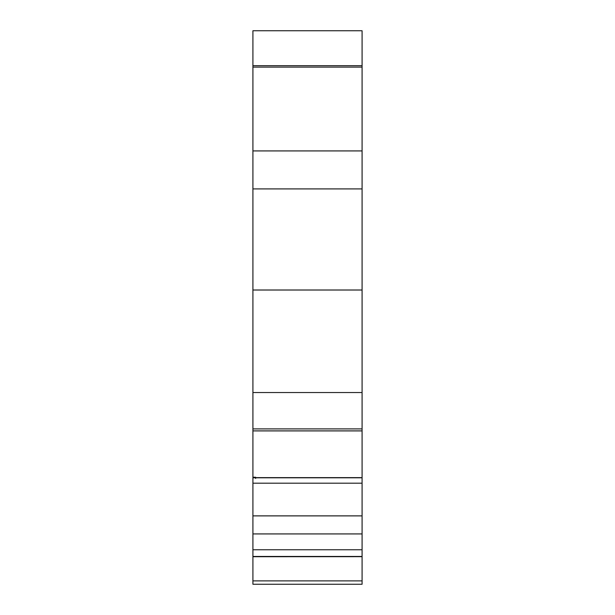 <?xml version="1.0" encoding="UTF-8"?>
<svg xmlns="http://www.w3.org/2000/svg" width="615" height="615" viewBox="0 0 615 615"><rect width="100%" height="100%" fill="white"/><g stroke="black" fill="none" stroke-linecap="round" stroke-linejoin="round"><path stroke-width="0.92" d="M255.648 478.47L255.648 477.655L252.919 477.655L362.081 477.793L362.081 533.928L334.245 533.928L362.081 533.928L337.52 533.928L362.081 533.928L337.52 533.928L362.081 533.928L362.081 549.756L252.919 549.756L252.919 584.25L362.081 584.25L362.081 580.883L252.919 580.883L252.919 584.25L362.081 584.25L362.081 580.883L362.081 584.25L252.919 584.25M362.081 477.724L362.081 483.19L252.919 483.19L252.919 477.793L362.081 477.793L362.081 483.19L252.919 483.19L252.919 533.928L362.081 533.92L362.081 549.756L252.919 549.756L252.919 533.92L279.533 533.928M252.919 556.713L252.919 580.883L362.081 580.883L252.919 580.883L252.919 556.452L362.081 556.667L252.919 556.721M255.648 477.655L255.648 477.24L252.919 477.24L252.919 477.655L255.648 477.655L252.919 477.655L252.919 477.24L255.648 477.24L255.648 477.655L255.648 477.24L252.919 477.209L252.919 515.885L362.081 515.885L362.081 483.19L252.919 483.19L252.919 556.452L362.081 556.452L362.081 549.756L252.919 549.756L252.919 556.452L362.081 556.452L362.081 580.883L362.081 549.756L362.081 556.667L252.919 556.667M362.081 65.351L362.081 30.75L252.919 30.75L252.919 65.682L362.081 65.682L252.919 65.682L362.081 65.682L252.919 65.682L252.919 67.104L362.081 67.104L362.081 65.682L252.919 65.682L362.081 65.682L362.081 428.901L252.919 428.901L252.919 430.884L255.648 430.884M252.919 430.884L362.081 430.9L362.081 428.901L252.919 428.901L252.919 430.884L362.081 430.884L362.081 428.901L252.919 428.901L252.919 430.884L362.081 430.884L362.081 477.64L362.081 428.901M362.081 477.793L362.081 478.47L362.081 477.793L252.919 477.655M362.081 483.19L362.081 515.885L252.919 515.885L362.081 515.885L362.081 533.928L278.826 533.928M337.52 533.928L281.847 533.928L362.081 533.92L362.081 549.756M252.919 67.104L252.919 150.921L362.081 150.921L362.081 67.104L252.919 67.104L252.919 150.921L252.919 67.104L362.081 67.104L362.081 30.75L252.919 30.75L252.919 65.351M362.081 67.104L362.081 150.921L252.919 150.921L252.919 188.913L362.081 188.913L362.081 392.539L252.919 392.539L362.081 392.539L362.081 290.011L252.919 290.011L362.081 290.011L362.081 150.921L362.081 188.913L252.919 188.913L252.919 428.901L252.919 392.539L362.081 392.539M255.648 477.24L252.919 477.209L252.919 430.907L252.919 477.209L252.919 430.907L362.081 430.907M362.081 150.921L252.919 150.921L252.919 428.901M252.919 549.756L252.919 533.928L278.572 533.928M252.919 483.19L252.919 477.793M252.919 515.885L252.919 533.92L281.847 533.928M334.245 533.928L362.081 533.928L362.081 515.885M362.081 556.667L362.081 580.883M252.919 65.682L252.919 30.75L362.081 30.75L362.081 65.682M362.081 430.884L362.081 477.64L255.648 477.64M252.919 150.921L252.919 188.913L362.081 188.913M252.919 188.913L252.919 290.011L362.081 290.011M252.919 290.011L252.919 392.539M252.919 533.928L362.081 533.928"/></g></svg>
